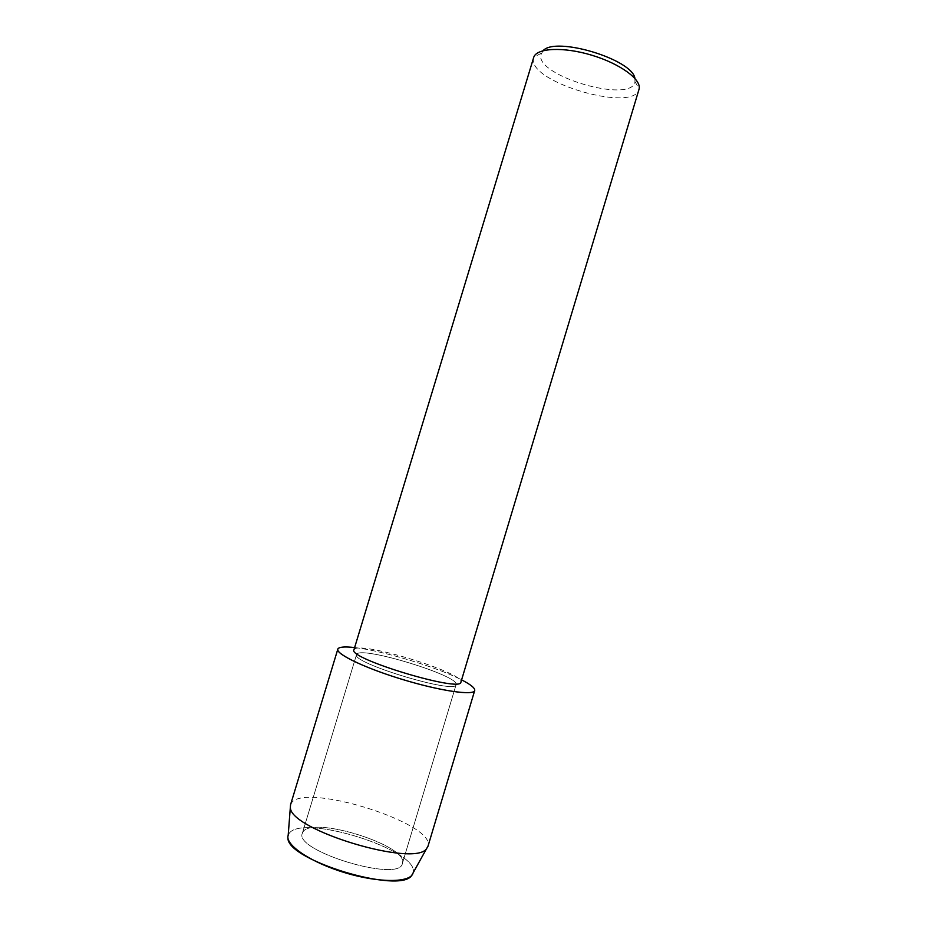 <?xml version="1.0" encoding="UTF-8"?>
<svg xmlns="http://www.w3.org/2000/svg" width="927" height="927" viewBox="0 0 927 927"><rect width="100%" height="100%" fill="white"/><g stroke="black" fill="none" stroke-linecap="round" stroke-linejoin="round"><path stroke-width="0.7" stroke-dasharray="4.63 3.48" d="M302.828 832.203C311.263 815.123 409.027 845.656 402.399 863.361L402.376 863.454C400.105 883.083 293.384 850.859 302.353 833.257L302.828 832.203C311.263 815.123 409.027 845.656 402.399 863.361L402.376 863.454C400.105 883.083 293.384 850.859 302.353 833.257L302.828 832.203M288.853 833.906C300.36 812.724 420.383 850.21 413.094 872.817L413.094 872.817C420.383 850.21 300.36 812.724 288.853 833.906L288.193 835.262L288.853 833.906M356.86 654.068C362.503 646.119 459.989 676.061 456.13 684.589L456.119 684.624C456.675 694.787 350.476 662.712 356.547 654.566L356.86 654.068C362.503 646.119 459.989 676.061 456.13 684.589L456.119 684.624C456.675 694.787 350.476 662.712 356.547 654.566L356.86 654.068M353.929 649.839L354.265 649.294C360.51 641.055 464.751 673.048 460.939 682.075M354.612 647.567C382.063 650.534 437.104 667.15 461.6 679.873C437.104 667.15 382.063 650.534 354.612 647.567M533.616 57.613L533.349 59.108C529.862 82.665 633.129 112.584 638.935 89.595M543.071 50.695L540.696 55.157C537.15 76.443 630.012 103.314 634.925 82.341L634.937 78.436M290.545 804.752L291.345 803.141C303.894 782.11 434.89 822.886 428.089 845.841L427.984 846.247M541.113 53.372L533.79 57.126M635.088 81.75L639.109 88.934M402.376 863.454L456.119 684.624L402.376 863.454M302.353 833.257L356.547 654.566L302.353 833.257"/><path stroke-width="1.39" d="M338.367 648.379C340.383 646.826 345.794 646.559 354.612 647.567C345.794 646.559 340.383 646.826 338.367 648.379C332.793 652.388 361.646 666.942 400.754 678.935C439.827 690.997 474.636 696.015 474.751 690.314L474.705 690.522C473.755 695.771 440.916 691.102 403.28 679.711C365.62 668.367 335.69 654.091 337.81 649.19L338.367 648.379M461.6 679.873C470.476 684.416 474.856 687.892 474.751 690.314C474.856 687.892 470.476 684.416 461.6 679.873M634.937 78.436C632.585 59.374 555.574 36.118 543.071 50.695M638.935 89.595L639.109 88.934C641.554 79.479 620.082 63.696 591.82 55.226C563.604 46.651 536.976 47.903 533.79 57.126L353.929 649.839C347.382 658.367 461.646 692.875 460.916 682.145L638.981 89.421M287.961 838.124C286.895 860.175 400.36 894.428 411.669 875.47L413.06 872.967C410.962 882.805 379.456 883.211 345.006 872.736C310.51 862.4 284.496 844.613 288.193 835.262L290.545 804.752L337.81 649.19M474.705 690.522L427.984 846.247L426.64 848.529C415.192 867.846 289.247 829.816 290.394 807.394M411.669 875.47L426.64 848.529"/></g></svg>
